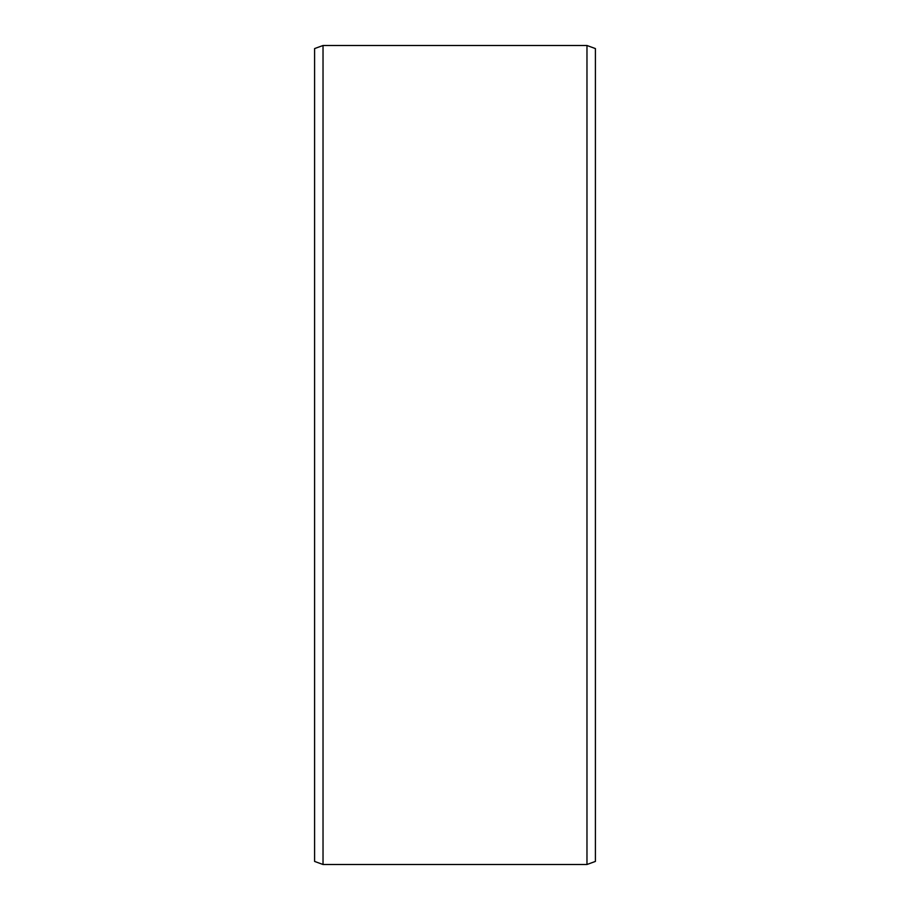 <?xml version="1.0" encoding="UTF-8"?>
<svg xmlns="http://www.w3.org/2000/svg" width="910" height="910" viewBox="0 0 910 910"><rect width="100%" height="100%" fill="white"/><g stroke="black" fill="none" stroke-linecap="round" stroke-linejoin="round"><path stroke-width="1.36" d="M595.402 48.571L595.402 861.429L586.973 864.5L586.973 45.5L595.402 48.571M323.027 864.5L314.598 861.429L314.598 48.571L323.027 45.5L323.027 864.5L586.973 864.5M323.027 45.5L586.973 45.5"/></g></svg>
